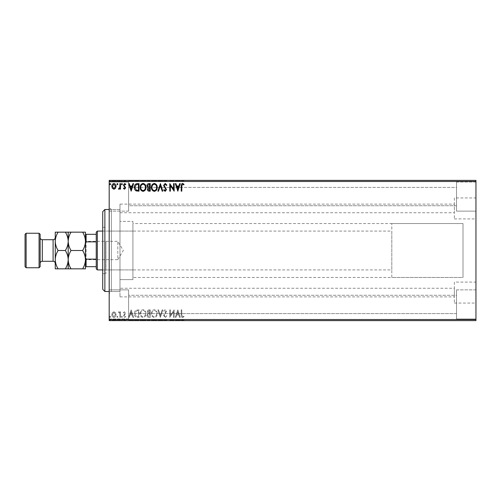 <?xml version="1.0" encoding="UTF-8"?>
<svg xmlns="http://www.w3.org/2000/svg" width="501" height="501" viewBox="0 0 501 501"><rect width="100%" height="100%" fill="white"/><g stroke="black" fill="none" stroke-linecap="round" stroke-linejoin="round"><path stroke-width="0.38" stroke-dasharray="2.5 1.88" d="M119.977 288.257L119.977 209.512L119.977 296.886L119.977 288.257L454.376 288.257L454.376 296.886L454.376 288.257M119.977 296.886L454.376 296.886M119.977 204.114L119.977 212.743L119.977 204.114L454.376 204.114L454.376 212.743L454.376 204.114M119.977 212.743L454.376 212.743M454.376 282.082L454.376 303.055L454.376 282.082L475.95 282.082L475.95 303.055L475.95 282.082M454.376 303.055L475.95 303.055M454.376 197.945L454.376 218.918L454.376 197.945L475.95 197.945L475.95 218.918L475.95 197.945M454.376 218.918L475.95 218.918M109.187 209.512L119.977 209.512L119.977 291.488L119.977 209.512L111.347 209.512L111.347 291.488L109.187 293.649L109.187 207.351L109.187 293.649M109.187 291.488L119.977 291.488L111.347 291.488L111.347 209.512L109.187 207.351M456.536 182.001L475.95 182.001L475.95 211.128L475.95 182.001L475.95 211.128L475.95 182.001L456.536 182.001L456.536 211.128L475.95 211.128L456.536 211.128L456.536 182.001M456.536 289.872L475.95 289.872L475.95 318.999L475.95 289.872L475.95 318.999L475.95 289.872L456.536 289.872L456.536 318.999L475.95 318.999L456.536 318.999L456.536 289.872M128.607 211.128L109.187 211.128L109.187 182.001L109.187 211.128L109.187 182.001L109.187 211.128L128.607 211.128L128.607 182.001L109.187 182.001L128.607 182.001L128.607 211.128M128.607 318.999L109.187 318.999L109.187 289.872L109.187 318.999L109.187 289.872L109.187 318.999L128.607 318.999L128.607 289.872L109.187 289.872L128.607 289.872L128.607 318.999M391.813 277.466L391.813 223.534L391.813 277.466L463.005 277.466L463.005 223.534L463.005 277.466L132.922 277.466L132.922 223.534L132.922 277.466M391.813 223.534L463.005 223.534L463.005 277.466L463.005 223.534L132.922 223.534M132.922 279.627L119.977 279.627L119.977 221.373L119.977 279.627L119.977 221.373L119.977 279.627L132.922 279.627L132.922 221.373L119.977 221.373L132.922 221.373L132.922 279.627M456.536 205.736L128.607 205.736L128.607 187.393L128.607 205.736L128.607 187.393L128.607 205.736L456.536 205.736L456.536 187.393L128.607 187.393L456.536 187.393L456.536 205.736M456.536 313.607L128.607 313.607L128.607 295.264L128.607 313.607L128.607 295.264L128.607 313.607L456.536 313.607L456.536 295.264L128.607 295.264L456.536 295.264L456.536 313.607M115.499 312.68L113.934 311.766L112.368 312.674L111.804 314.634C111.786 316.2 112.5 317.146 113.934 317.477C115.368 317.152 116.075 316.2 116.063 314.634L115.499 312.68L113.934 311.766L112.368 312.674L111.804 314.634C111.786 316.2 112.5 317.146 113.934 317.477C115.368 317.152 116.075 316.2 116.063 314.634L115.499 312.68M120.516 317.377L120.516 311.86L119.933 311.86L119.933 312.674L118.925 311.766L118.48 311.954L118.762 312.543L119.845 313.632L119.933 317.377L120.516 317.377L120.516 311.86L119.933 311.86L119.933 312.674L118.925 311.766L118.48 311.954L119.845 313.632L119.933 317.377L120.516 317.377M124.542 311.766L123.421 312.549L123.76 313.025L124.505 312.442L125.068 313.188L123.421 315.88L124.643 317.477L125.839 316.732L125.507 316.219L124.711 316.801L124.004 315.912L125.645 313.213L124.542 311.766L123.421 312.549L123.76 313.025L124.505 312.442L125.068 313.188L123.421 315.88L124.643 317.477L125.839 316.732L125.507 316.219L124.711 316.801L124.004 315.912L125.645 313.213L124.542 311.766M137.249 317.377L139.009 317.377L139.009 309.831L136.065 310.1C134.838 310.952 134.274 312.148 134.362 313.701C134.274 315.88 135.239 317.108 137.249 317.377L139.009 317.377L139.009 309.831L136.065 310.1C134.838 310.952 134.274 312.148 134.362 313.701C134.274 315.88 135.239 317.108 137.249 317.377M150.237 317.377L150.237 309.831L149.166 309.831C148.014 309.887 147.438 310.507 147.426 311.697L148.133 313.307L146.943 315.235C146.95 316.482 147.544 317.196 148.728 317.377L150.237 317.377L150.237 309.831L149.166 309.831C148.014 309.887 147.438 310.507 147.426 311.697L148.133 313.307L146.943 315.235C146.95 316.482 147.544 317.196 148.728 317.377L150.237 317.377M160.401 317.377L162.819 309.831L162.186 309.831L160.351 315.555L158.516 309.831L157.884 309.831L160.301 317.377L162.819 309.831L162.186 309.831L160.351 315.555L158.516 309.831L157.884 309.831L160.401 317.377M173.565 317.377L174.148 317.377L174.148 309.831L170.371 315.461L170.371 309.831L169.789 309.831L169.789 317.377L173.565 311.76L173.565 317.377L174.148 317.377L174.148 309.831L170.371 315.461L170.371 309.831L169.789 309.831L169.789 317.377L173.565 311.76L173.565 317.377M181.794 314.853L181.794 309.831L181.212 309.831L181.212 314.929C180.98 316.3 181.443 317.183 182.596 317.571L184.024 316.701L183.729 316.118L182.602 316.801L181.794 314.853L181.794 309.831L181.212 309.831L181.212 314.929C180.98 316.3 181.443 317.183 182.596 317.571L184.024 316.701L183.729 316.118L182.602 316.801L181.794 314.853M475.95 319.538L109.187 319.538L109.187 320.615L475.95 320.615L475.95 180.385L109.187 180.385L109.187 181.462L475.95 181.462M109.187 319.538L109.187 181.462M177.824 309.831L175.306 317.377L175.939 317.377L176.715 314.96L178.838 314.96L179.615 317.377L180.247 317.377L177.824 309.831L175.306 317.377L175.939 317.377L176.715 314.96L178.838 314.96L179.615 317.377L180.247 317.377L177.824 309.831M165.192 317.571L166.889 315.924L166.413 315.542L165.23 316.801L164.178 315.517L166.501 311.397L165.148 309.637L163.689 310.914L164.146 311.378L165.155 310.407L165.919 311.365L163.595 315.53L165.192 317.571L166.889 315.924L166.413 315.542L165.23 316.801L164.178 315.517L166.501 311.397L165.148 309.637L163.689 310.914L164.146 311.378L165.155 310.407L165.919 311.365L163.595 315.53L165.192 317.571M157.208 313.639C157.245 311.484 156.293 310.15 154.339 309.637C152.342 310.1 151.358 311.422 151.396 313.601C151.358 315.755 152.323 317.083 154.289 317.571C156.262 317.102 157.233 315.787 157.208 313.639C157.245 311.484 156.293 310.15 154.339 309.637C152.342 310.1 151.358 311.422 151.396 313.601C151.358 315.755 152.323 317.083 154.289 317.571C156.262 317.102 157.233 315.787 157.208 313.639M145.979 313.639C146.016 311.484 145.065 310.15 143.111 309.637C141.107 310.1 140.13 311.422 140.167 313.601C140.13 315.755 141.094 317.083 143.061 317.571C145.033 317.102 146.004 315.787 145.979 313.639C146.016 311.484 145.065 310.15 143.111 309.637C141.107 310.1 140.13 311.422 140.167 313.601C140.13 315.755 141.094 317.083 143.061 317.571C145.033 317.102 146.004 315.787 145.979 313.639M131.162 309.831L128.651 317.377L129.277 317.377L130.053 314.96L132.176 314.96L132.953 317.377L133.585 317.377L131.162 309.831L128.651 317.377L129.277 317.377L130.053 314.96L132.176 314.96L132.953 317.377L133.585 317.377L131.162 309.831M122.357 316.845L121.868 316.219L121.386 316.845L121.868 317.477L122.357 316.845L121.868 316.219L121.386 316.845L121.868 317.477L122.357 316.845M117.904 316.845L117.416 316.219L116.933 316.845L117.416 317.477L117.904 316.845L117.416 316.219L116.933 316.845L117.416 317.477L117.904 316.845M110.64 316.845L110.157 316.219L109.675 316.845L110.157 317.477L110.64 316.845L110.157 316.219L109.675 316.845L110.157 317.477L110.64 316.845M115.499 320.615L111.804 320.615L116.063 320.615L115.499 320.615L115.499 320.183L113.934 320.183L113.934 320.615L112.387 320.615L115.48 320.615L113.934 320.615L113.934 320.183L112.368 320.183L112.368 320.615L112.387 320.183L111.804 320.183L111.804 320.615M120.516 320.615L118.48 320.615L120.516 320.615L120.516 320.183L120.516 320.615M124.542 320.615L125.839 320.615L124.004 320.615L125.645 320.615L124.542 320.615L124.542 320.183L123.421 320.183L123.76 320.615M137.249 320.615L134.362 320.615L137.249 320.615L137.249 320.183L139.009 320.183L139.009 320.615L139.009 320.183L136.065 320.183L136.065 320.615M150.237 320.615L146.943 320.615L150.237 320.615L150.237 320.183L150.237 320.615M160.401 320.615L157.884 320.615L160.401 320.615L160.401 320.183L162.819 320.183L162.819 320.615M174.022 320.183L169.789 320.183L173.565 320.183L173.565 320.615L169.789 320.615L173.565 320.615L173.565 320.183L174.148 320.183L174.022 320.615M181.794 320.615L184.024 320.615L181.794 320.615L181.794 320.183L181.794 320.615M177.824 320.615L175.306 320.615L180.247 320.615L177.824 320.615L177.824 320.183L177.73 320.615M165.192 320.615L166.889 320.615L163.595 320.615L165.192 320.615L165.192 320.183L166.889 320.183L166.889 320.615M157.208 320.615L151.396 320.615L157.208 320.615L157.208 320.183L154.339 320.183L154.339 320.615M145.979 320.615L140.167 320.615L145.979 320.615L145.979 320.183L143.111 320.183L143.111 320.615M131.162 320.615L128.651 320.615L133.585 320.615L131.162 320.615L131.162 320.183L131.068 320.615M122.357 320.615L121.386 320.615L122.357 320.615L122.357 320.183L121.868 320.183L121.868 320.615L121.868 320.183L121.386 320.183L121.386 320.615M117.904 320.615L116.933 320.615L117.904 320.615L117.904 320.183L117.416 320.183L117.416 320.615L117.416 320.183L116.933 320.183L116.933 320.615M110.64 320.615L109.675 320.615L110.64 320.615L110.64 320.183L110.157 320.183L110.157 320.615L110.157 320.183L109.675 320.183L109.675 320.615M115.499 180.385L111.804 180.385L116.063 180.385L115.499 180.385L115.499 180.817L113.934 180.817L113.934 180.385L112.387 180.385L115.48 180.385L113.934 180.385L113.934 180.817L112.368 180.817L112.368 180.385L112.387 180.817L111.804 180.817L111.804 180.385M120.516 180.385L118.48 180.385L120.516 180.385L120.516 180.817L120.516 180.385M124.542 180.385L125.839 180.385L124.004 180.385L125.645 180.385L124.542 180.385L124.542 180.817L123.421 180.817L123.76 180.385M137.249 180.385L134.362 180.385L137.249 180.385L137.249 180.817L139.009 180.817L139.009 180.385L139.009 180.817L136.065 180.817L136.065 180.385M150.237 180.385L146.943 180.385L150.237 180.385L150.237 180.817L150.237 180.385M160.401 180.385L157.884 180.385L160.401 180.385L160.401 180.817L162.819 180.817L162.819 180.385M174.022 180.817L169.789 180.817L173.565 180.817L173.565 180.385L169.789 180.385L173.565 180.385L173.565 180.817L174.148 180.817L174.022 180.385M181.794 180.385L184.024 180.385L181.794 180.385L181.794 180.817L181.794 180.385M177.824 180.385L175.306 180.385L180.247 180.385L177.824 180.385L177.824 180.817L177.73 180.385M165.192 180.385L166.889 180.385L163.595 180.385L165.192 180.385L165.192 180.817L166.889 180.817L166.889 180.385M157.208 180.385L151.396 180.385L157.208 180.385L157.208 180.817L154.339 180.817L154.339 180.385M145.979 180.385L140.167 180.385L145.979 180.385L145.979 180.817L143.111 180.817L143.111 180.385M131.162 180.385L128.651 180.385L133.585 180.385L131.162 180.385L131.162 180.817L131.068 180.385M122.357 180.385L121.386 180.385L122.357 180.385L122.357 180.817L121.868 180.817L121.868 180.385L121.868 180.817L121.386 180.817L121.386 180.385M117.904 180.385L116.933 180.385L117.904 180.385L117.904 180.817L117.416 180.817L117.416 180.385L117.416 180.817L116.933 180.817L116.933 180.385M110.64 180.385L109.675 180.385L110.64 180.385L110.64 180.817L110.157 180.817L110.157 180.385L110.157 180.817L109.675 180.817L109.675 180.385M181.212 180.817L184.024 180.817L181.212 180.817L181.212 180.385M182.596 180.817L182.596 180.385M184.024 180.817L184.024 180.385M183.729 180.817L183.729 180.385M182.984 180.817L182.984 180.385M182.602 180.817L182.602 180.385M177.73 180.817L175.306 180.817L175.306 180.385M175.306 180.817L175.939 180.817L175.939 180.385M175.939 180.817L176.715 180.817L176.715 180.385M176.715 180.817L178.838 180.817L178.838 180.385M178.838 180.817L179.615 180.817L179.615 180.385M179.615 180.817L180.247 180.817L180.247 180.385M180.247 180.817L177.824 180.817M176.966 180.817L178.588 180.817L176.966 180.817L176.966 180.385L178.588 180.385L176.966 180.385M177.78 180.817L177.78 180.385M178.588 180.817L178.588 180.385M170.371 180.817L170.371 180.385L170.371 180.817M169.789 180.817L169.789 180.385L169.789 180.817M169.92 180.817L169.92 180.385M166.889 180.817L166.413 180.817L166.413 180.385M166.413 180.817L165.23 180.817L165.23 180.385M165.23 180.817L164.178 180.817L164.178 180.385M164.178 180.817L164.366 180.385M164.366 180.817L166.2 180.817L166.2 180.385M166.2 180.817L166.501 180.385M166.501 180.817L165.148 180.817L165.148 180.385L165.155 180.817L163.689 180.817L163.689 180.385M163.689 180.817L164.146 180.817L164.146 180.385M164.146 180.817L165.919 180.817L165.919 180.385M165.919 180.817L165.568 180.385M165.568 180.817L164.848 180.817L164.848 180.385M164.848 180.817L163.595 180.817L163.595 180.385M163.595 180.817L165.192 180.817M162.819 180.817L162.186 180.817L162.186 180.385M162.186 180.817L160.351 180.817L160.351 180.385M160.351 180.817L158.516 180.817L158.516 180.385M158.516 180.817L157.884 180.817L157.884 180.385M157.884 180.817L160.301 180.817L160.301 180.385M154.339 180.817L151.396 180.817L151.396 180.385M151.396 180.817L154.289 180.817L154.289 180.385M154.289 180.817L157.208 180.817M154.314 180.817L151.978 180.817L156.625 180.817L151.978 180.385L156.625 180.385L154.314 180.385L154.314 180.817M151.978 180.817L151.978 180.385M156.625 180.817L156.625 180.385M147.426 180.817L150.237 180.817L147.426 180.817L147.426 180.385M148.133 180.817L148.133 180.385M146.943 180.817L146.943 180.385M148.728 180.817L148.728 180.385M148.44 180.817L149.655 180.817L147.526 180.817L149.361 180.385L148.008 180.385L149.655 180.385L148.44 180.385M148.008 180.817L149.655 180.817L148.008 180.817L148.008 180.385M149.054 180.817L149.054 180.385M149.655 180.817L149.655 180.385L149.655 180.817M149.361 180.817L149.361 180.385L149.361 180.817M147.526 180.817L147.526 180.385M148.991 180.817L148.991 180.385M143.111 180.817L140.167 180.817L140.167 180.385M140.167 180.817L143.061 180.817L143.061 180.385L145.396 180.385L143.079 180.385L143.079 180.817L145.979 180.817M143.079 180.817L140.75 180.817L145.396 180.817L143.079 180.817L143.079 180.385M140.75 180.817L140.75 180.385M145.396 180.817L145.396 180.385M136.065 180.817L134.362 180.817L134.362 180.385M134.362 180.817L137.249 180.817M138.044 180.817L134.938 180.817L138.044 180.817L138.426 180.385L134.938 180.385L138.044 180.385M138.426 180.817L138.426 180.385L138.426 180.817M136.372 180.817L136.372 180.385M134.938 180.817L134.938 180.385M136.247 180.817L136.247 180.385M131.068 180.817L128.651 180.817L128.651 180.385M128.651 180.817L129.277 180.817L129.277 180.385M129.277 180.817L130.053 180.817L130.053 180.385M130.053 180.817L132.176 180.817L132.176 180.385M132.176 180.817L132.953 180.817L132.953 180.385M132.953 180.817L133.585 180.817L133.585 180.385M133.585 180.817L131.162 180.817M130.304 180.817L131.926 180.817L130.304 180.817L130.304 180.385L131.926 180.385L130.304 180.385M131.118 180.817L131.118 180.385M131.926 180.817L131.926 180.385M123.76 180.817L124.505 180.817L124.505 180.385M124.505 180.817L125.068 180.817L125.068 180.385M125.068 180.817L124.924 180.385M124.924 180.817L123.609 180.817L123.609 180.385M123.609 180.817L124.643 180.817L124.643 180.385M124.643 180.817L125.839 180.817L125.839 180.385M125.839 180.817L125.507 180.385M125.507 180.817L124.711 180.817L124.711 180.385M124.711 180.817L124.004 180.817L124.004 180.385M124.004 180.817L124.135 180.385M124.135 180.817L124.755 180.817L124.755 180.385M124.755 180.817L125.463 180.817L125.463 180.385M125.463 180.817L125.645 180.385M125.645 180.817L124.542 180.817M121.386 180.817L122.357 180.817M118.925 180.817L120.516 180.817L119.933 180.817L119.933 180.385L119.933 180.817L118.925 180.817L118.925 180.385M118.48 180.817L118.48 180.385M118.762 180.817L118.762 180.385M119.019 180.817L119.019 180.385M119.845 180.817L119.845 180.385M119.933 180.817L119.933 180.385M116.933 180.817L117.904 180.817M111.804 180.817L116.063 180.817L116.063 180.385M116.063 180.817L115.499 180.817M113.934 180.817L112.387 180.817L115.48 180.817L113.934 180.817L113.934 180.385L113.934 180.817M115.48 180.817L115.48 180.385M109.675 180.817L110.64 180.817M181.212 320.183L184.024 320.183L181.212 320.183L181.212 320.615M182.596 320.183L182.596 320.615M184.024 320.183L184.024 320.615M183.729 320.183L183.729 320.615M182.984 320.183L182.984 320.615M182.602 320.183L182.602 320.615M177.73 320.183L175.306 320.183L175.306 320.615M175.306 320.183L175.939 320.183L175.939 320.615M175.939 320.183L176.715 320.183L176.715 320.615M176.715 320.183L178.838 320.183L178.838 320.615M178.838 320.183L179.615 320.183L179.615 320.615M179.615 320.183L180.247 320.183L180.247 320.615M180.247 320.183L177.824 320.183M176.966 320.183L178.588 320.183L176.966 320.183L176.966 320.615L178.588 320.615L176.966 320.615M177.78 320.183L177.78 320.615M178.588 320.183L178.588 320.615M170.371 320.183L170.371 320.615L170.371 320.183M169.789 320.183L169.789 320.615L169.789 320.183M169.92 320.183L169.92 320.615M166.889 320.183L166.413 320.183L166.413 320.615M166.413 320.183L165.23 320.183L165.23 320.615M165.23 320.183L164.178 320.183L164.178 320.615M164.178 320.183L164.366 320.615M164.366 320.183L166.2 320.183L166.2 320.615M166.2 320.183L166.501 320.615M166.501 320.183L165.148 320.183L165.148 320.615L165.155 320.183L163.689 320.183L163.689 320.615M163.689 320.183L164.146 320.183L164.146 320.615M164.146 320.183L165.919 320.183L165.919 320.615M165.919 320.183L165.568 320.615M165.568 320.183L164.848 320.183L164.848 320.615M164.848 320.183L163.595 320.183L163.595 320.615M163.595 320.183L165.192 320.183M162.819 320.183L162.186 320.183L162.186 320.615M162.186 320.183L160.351 320.183L160.351 320.615M160.351 320.183L158.516 320.183L158.516 320.615M158.516 320.183L157.884 320.183L157.884 320.615M157.884 320.183L160.301 320.183L160.301 320.615M154.339 320.183L151.396 320.183L151.396 320.615M151.396 320.183L154.289 320.183L154.289 320.615M154.289 320.183L157.208 320.183M154.314 320.183L151.978 320.183L156.625 320.183L151.978 320.615L156.625 320.615L154.314 320.615L154.314 320.183M151.978 320.183L151.978 320.615M156.625 320.183L156.625 320.615M147.426 320.183L150.237 320.183L147.426 320.183L147.426 320.615M148.133 320.183L148.133 320.615M146.943 320.183L146.943 320.615M148.728 320.183L148.728 320.615M148.44 320.183L149.655 320.183L147.526 320.183L149.361 320.615L148.008 320.615L149.655 320.615L148.44 320.615M148.008 320.183L149.655 320.183L148.008 320.183L148.008 320.615M149.054 320.183L149.054 320.615M149.655 320.183L149.655 320.615L149.655 320.183M149.361 320.183L149.361 320.615L149.361 320.183M147.526 320.183L147.526 320.615M148.991 320.183L148.991 320.615M143.111 320.183L140.167 320.183L140.167 320.615M140.167 320.183L143.061 320.183L143.061 320.615L145.396 320.615L143.079 320.615L143.079 320.183L145.979 320.183M143.079 320.183L140.75 320.183L145.396 320.183L143.079 320.183L143.079 320.615M140.75 320.183L140.75 320.615M145.396 320.183L145.396 320.615M136.065 320.183L134.362 320.183L134.362 320.615M134.362 320.183L137.249 320.183M138.044 320.183L134.938 320.183L138.044 320.183L138.426 320.615L134.938 320.615L138.044 320.615M138.426 320.183L138.426 320.615L138.426 320.183M136.372 320.183L136.372 320.615M134.938 320.183L134.938 320.615M136.247 320.183L136.247 320.615M131.068 320.183L128.651 320.183L128.651 320.615M128.651 320.183L129.277 320.183L129.277 320.615M129.277 320.183L130.053 320.183L130.053 320.615M130.053 320.183L132.176 320.183L132.176 320.615M132.176 320.183L132.953 320.183L132.953 320.615M132.953 320.183L133.585 320.183L133.585 320.615M133.585 320.183L131.162 320.183M130.304 320.183L131.926 320.183L130.304 320.183L130.304 320.615L131.926 320.615L130.304 320.615M131.118 320.183L131.118 320.615M131.926 320.183L131.926 320.615M123.76 320.183L124.505 320.183L124.505 320.615M124.505 320.183L125.068 320.183L125.068 320.615M125.068 320.183L124.924 320.615M124.924 320.183L123.609 320.183L123.609 320.615M123.609 320.183L124.643 320.183L124.643 320.615M124.643 320.183L125.839 320.183L125.839 320.615M125.839 320.183L125.507 320.615M125.507 320.183L124.711 320.183L124.711 320.615M124.711 320.183L124.004 320.183L124.004 320.615M124.004 320.183L124.135 320.615M124.135 320.183L124.755 320.183L124.755 320.615M124.755 320.183L125.463 320.183L125.463 320.615M125.463 320.183L125.645 320.615M125.645 320.183L124.542 320.183M121.386 320.183L122.357 320.183M118.925 320.183L120.516 320.183L119.933 320.183L119.933 320.615L119.933 320.183L118.925 320.183L118.925 320.615M118.48 320.183L118.48 320.615M118.762 320.183L118.762 320.615M119.019 320.183L119.019 320.615M119.845 320.183L119.845 320.615M119.933 320.183L119.933 320.615M116.933 320.183L117.904 320.183M111.804 320.183L116.063 320.183L116.063 320.615M116.063 320.183L115.499 320.183M113.934 320.183L112.387 320.183L115.48 320.183L113.934 320.183L113.934 320.615L113.934 320.183M115.48 320.183L115.48 320.615M109.675 320.183L110.64 320.183M181.794 186.147L181.794 191.169L181.212 191.169L181.212 186.071C180.98 184.7 181.443 183.817 182.596 183.429L184.024 184.299L183.729 184.882L182.602 184.199L181.794 186.147M177.824 191.169L175.306 183.623L175.939 183.623L176.715 186.04L178.838 186.04L179.615 183.623L180.247 183.623L177.824 191.169M176.966 186.817L177.78 189.353L178.588 186.817L176.966 186.817M173.565 183.623L174.148 183.623L174.148 191.169L170.371 185.539L170.371 191.169L169.789 191.169L169.789 183.623L173.565 189.24L173.565 183.623M165.192 183.429L166.889 185.076L166.413 185.458L165.23 184.199L164.178 185.483L166.501 189.603L165.148 191.363L163.689 190.086L164.146 189.622L165.155 190.593L165.919 189.635L163.595 185.47L165.192 183.429M160.401 183.623L162.819 191.169L162.186 191.169L160.351 185.445L158.516 191.169L157.884 191.169L160.401 183.623M157.208 187.361C157.245 189.516 156.293 190.85 154.339 191.363C152.342 190.9 151.358 189.578 151.396 187.399C151.358 185.245 152.323 183.917 154.289 183.429C156.262 183.898 157.233 185.213 157.208 187.361M154.314 184.199C152.717 184.593 151.941 185.658 151.978 187.399C151.947 189.127 152.73 190.192 154.314 190.593C155.886 190.173 156.663 189.096 156.625 187.368C156.65 185.646 155.88 184.593 154.314 184.199M150.237 183.623L150.237 191.169L149.166 191.169C148.014 191.113 147.438 190.493 147.426 189.303L148.133 187.693L146.943 185.765C146.95 184.518 147.544 183.804 148.728 183.623L150.237 183.623M148.44 187.111L149.655 187.205L149.655 184.393L148.991 184.393L147.526 185.765L148.44 187.111M148.008 189.284L149.054 190.399L149.655 190.399L149.655 187.975L148.008 189.284M145.979 187.361C146.016 189.516 145.065 190.85 143.111 191.363C141.107 190.9 140.13 189.578 140.167 187.399C140.13 185.245 141.094 183.917 143.061 183.429C145.033 183.898 146.004 185.213 145.979 187.361M143.079 184.199C141.489 184.593 140.712 185.658 140.75 187.399C140.718 189.127 141.495 190.192 143.079 190.593C144.657 190.173 145.428 189.096 145.396 187.368C145.422 185.646 144.651 184.593 143.079 184.199M137.249 183.623L139.009 183.623L139.009 191.169L136.065 190.9C134.838 190.048 134.274 188.852 134.362 187.299C134.274 185.12 135.239 183.892 137.249 183.623M138.044 190.399L138.426 190.399L138.426 184.393L136.247 184.587L134.938 187.299L136.372 190.186L138.044 190.399M131.162 191.169L128.651 183.623L129.277 183.623L130.053 186.04L132.176 186.04L132.953 183.623L133.585 183.623L131.162 191.169M130.304 186.817L131.118 189.353L131.926 186.817L130.304 186.817M124.542 189.234L123.421 188.451L123.76 187.975L124.505 188.558L125.068 187.812L123.421 185.12L124.643 183.523L125.839 184.268L125.507 184.781L124.711 184.199L124.004 185.088L125.645 187.787L124.542 189.234M122.357 184.155L121.868 184.781L121.386 184.155L121.868 183.523L122.357 184.155M120.516 183.623L120.516 189.14L119.933 189.14L119.933 188.326L118.925 189.234L118.48 189.046L118.762 188.457L119.845 187.368L119.933 183.623L120.516 183.623M117.904 184.155L117.416 184.781L116.933 184.155L117.416 183.523L117.904 184.155M115.499 188.32L113.934 189.234L112.368 188.326L111.804 186.366C111.786 184.8 112.5 183.854 113.934 183.523C115.368 183.848 116.075 184.8 116.063 186.366L115.499 188.32M113.934 184.199L112.387 186.359L113.934 188.558L115.48 186.359L113.934 184.199M110.64 184.155L110.157 184.781L109.675 184.155L110.157 183.523L110.64 184.155M176.966 314.183L177.78 311.647L178.588 314.183L176.966 314.183L177.78 311.647L178.588 314.183L176.966 314.183M154.314 316.801C152.717 316.407 151.941 315.342 151.978 313.601C151.947 311.873 152.73 310.808 154.314 310.407C155.886 310.827 156.663 311.904 156.625 313.632C156.65 315.354 155.88 316.407 154.314 316.801C152.717 316.407 151.941 315.342 151.978 313.601C151.947 311.873 152.73 310.808 154.314 310.407C155.886 310.827 156.663 311.904 156.625 313.632C156.65 315.354 155.88 316.407 154.314 316.801M148.44 313.889L149.655 313.795L149.655 316.607L148.991 316.607L147.526 315.235L148.44 313.889L149.655 313.795L149.655 316.607L148.991 316.607L147.526 315.235L148.44 313.889M148.008 311.716L149.054 310.601L149.655 310.601L149.655 313.025L148.008 311.716L149.054 310.601L149.655 310.601L149.655 313.025L148.008 311.716M143.079 316.801C141.489 316.407 140.712 315.342 140.75 313.601C140.718 311.873 141.495 310.808 143.079 310.407C144.657 310.827 145.428 311.904 145.396 313.632C145.422 315.354 144.651 316.407 143.079 316.801C141.489 316.407 140.712 315.342 140.75 313.601C140.718 311.873 141.495 310.808 143.079 310.407C144.657 310.827 145.428 311.904 145.396 313.632C145.422 315.354 144.651 316.407 143.079 316.801M138.044 310.601L138.426 310.601L138.426 316.607L136.247 316.413L134.938 313.701L136.372 310.814L138.426 310.601L138.426 316.607L136.247 316.413L134.938 313.701L136.372 310.814L138.044 310.601M130.304 314.183L131.118 311.647L131.926 314.183L130.304 314.183L131.118 311.647L131.926 314.183L130.304 314.183M113.934 316.801L112.387 314.641L113.934 312.442L115.48 314.641L113.934 316.801L112.387 314.641L113.934 312.442L115.48 314.641L113.934 316.801M102.718 211.666L102.718 289.334M104.872 291.488L104.872 209.512M105.955 243.085L105.955 269.914L105.955 243.085M132.922 243.085L132.922 269.914L132.922 243.085M105.955 241.645L105.955 273.69L105.955 241.645M102.718 259.355L102.718 227.31L102.718 259.355M85.458 240.687L86.103 241.332L86.103 259.668L117.816 259.668L117.816 241.332L117.816 259.668L123.327 250.5L117.816 241.332L86.103 241.332L86.103 259.668L85.458 260.313L85.458 240.687L85.458 260.313M102.718 269.914L391.813 269.914L391.813 231.086L391.813 269.914M102.718 231.086L391.813 231.086M96.242 232.163L96.242 268.837M97.326 269.914L97.326 231.086M85.458 266.682L86.103 266.682L86.103 259.13L85.458 257.652L85.458 243.348L85.458 257.652M96.242 266.682L86.103 266.682M96.242 234.318L85.458 234.318L85.458 243.348L86.103 241.87L86.103 234.318M96.242 259.13L86.103 259.13M96.242 241.87L86.103 241.87M85.458 243.348L85.458 234.318M55.254 263.445L55.254 237.555M40.149 237.555L40.149 263.445L40.149 237.555M82.621 232.163L85.458 232.163L85.458 241.332C85.352 238.113 84.406 235.057 82.621 232.163L71.036 232.163C69.263 235.019 68.318 238.075 68.199 241.332C68.305 244.551 69.251 247.607 71.036 250.5L82.621 250.5C84.393 247.644 85.339 244.588 85.458 241.332L85.458 259.668C85.352 256.449 84.406 253.393 82.621 250.5M68.199 232.163L68.199 241.332C68.092 238.113 67.147 235.057 65.362 232.163L71.036 232.163M82.621 268.837C84.393 265.981 85.339 262.925 85.458 259.668L85.458 268.837L65.362 268.837C67.134 265.981 68.08 262.925 68.199 259.668C68.305 262.887 69.251 265.943 71.036 268.837M71.036 250.5C69.263 253.356 68.318 256.412 68.199 259.668L68.199 268.837M68.199 241.332L68.199 259.668C68.092 256.449 67.147 253.393 65.362 250.5C67.134 247.644 68.08 244.588 68.199 241.332M55.254 241.332C55.361 244.551 56.306 247.607 58.091 250.5C56.319 253.356 55.373 256.412 55.254 259.668L55.254 241.332C55.373 238.075 56.319 235.019 58.091 232.163L55.254 232.163L55.254 268.837L65.362 268.837M55.254 259.668C55.361 262.887 56.306 265.943 58.091 268.837M58.091 250.5L65.362 250.5M58.091 232.163L65.362 232.163M26.127 267.759L26.127 233.241M39.072 233.241L39.072 267.759M25.05 234.318L25.05 266.682M40.149 266.682L40.149 234.318M165.33 180.817L165.33 180.385M149.166 180.817L149.166 180.385M137.863 180.817L137.863 180.385M137.8 180.817L137.8 180.385M124.348 180.817L124.348 180.385M165.33 320.183L165.33 320.615M149.166 320.183L149.166 320.615M137.863 320.183L137.863 320.615M137.8 320.183L137.8 320.615M124.348 320.183L124.348 320.615M53.093 239.716L53.093 261.284M42.309 261.284L42.309 239.716M132.922 269.914L105.955 269.914M102.718 273.69L105.955 273.69M102.718 227.31L105.955 227.31M132.922 231.086L105.955 231.086"/><path stroke-width="0.75" d="M115.499 188.32L113.934 189.234L112.368 188.326L111.804 186.366C111.786 184.8 112.5 183.854 113.934 183.523C115.368 183.848 116.075 184.8 116.063 186.366L115.499 188.32M120.516 183.623L120.516 189.14L119.933 189.14L119.933 188.326L118.925 189.234L118.48 189.046L118.762 188.457L119.845 187.368L119.933 183.623L120.516 183.623M124.542 189.234L123.421 188.451L123.76 187.975L124.505 188.558L125.068 187.812L123.421 185.12L124.643 183.523L125.839 184.268L125.507 184.781L124.711 184.199L124.004 185.088L125.645 187.787L124.542 189.234M137.249 183.623L139.009 183.623L139.009 191.169L136.065 190.9C134.838 190.048 134.274 188.852 134.362 187.299C134.274 185.12 135.239 183.892 137.249 183.623M150.237 183.623L150.237 191.169L149.166 191.169C148.014 191.113 147.438 190.493 147.426 189.303L148.133 187.693L146.943 185.765C146.95 184.518 147.544 183.804 148.728 183.623L150.237 183.623M160.401 183.623L162.819 191.169L162.186 191.169L160.351 185.445L158.516 191.169L157.884 191.169L160.401 183.623M173.565 183.623L174.148 183.623L174.148 191.169L170.371 185.539L170.371 191.169L169.789 191.169L169.789 183.623L173.565 189.24L173.565 183.623M181.794 186.147L181.794 191.169L181.212 191.169L181.212 186.071C180.98 184.7 181.443 183.817 182.596 183.429L184.024 184.299L183.729 184.882L182.602 184.199L181.794 186.147M109.187 181.462L109.187 180.385L475.95 180.385L475.95 181.462L109.187 181.462L109.187 319.538L475.95 319.538L475.95 320.615L109.187 320.615L109.187 319.538M475.95 181.462L475.95 319.538M177.824 191.169L175.306 183.623L175.939 183.623L176.715 186.04L178.838 186.04L179.615 183.623L180.247 183.623L177.824 191.169M165.192 183.429L166.889 185.076L166.413 185.458L165.23 184.199L164.178 185.483L166.501 189.603L165.148 191.363L163.689 190.086L164.146 189.622L165.155 190.593L165.919 189.635L163.595 185.47L165.192 183.429M157.208 187.361C157.245 189.516 156.293 190.85 154.339 191.363C152.342 190.9 151.358 189.578 151.396 187.399C151.358 185.245 152.323 183.917 154.289 183.429C156.262 183.898 157.233 185.213 157.208 187.361M145.979 187.361C146.016 189.516 145.065 190.85 143.111 191.363C141.107 190.9 140.13 189.578 140.167 187.399C140.13 185.245 141.094 183.917 143.061 183.429C145.033 183.898 146.004 185.213 145.979 187.361M131.162 191.169L128.651 183.623L129.277 183.623L130.053 186.04L132.176 186.04L132.953 183.623L133.585 183.623L131.162 191.169M122.357 184.155L121.868 184.781L121.386 184.155L121.868 183.523L122.357 184.155M117.904 184.155L117.416 184.781L116.933 184.155L117.416 183.523L117.904 184.155M110.64 184.155L110.157 184.781L109.675 184.155L110.157 183.523L110.64 184.155M176.966 186.817L177.78 189.353L178.588 186.817L176.966 186.817M151.978 187.399C151.947 189.127 152.73 190.192 154.314 190.593C155.886 190.173 156.663 189.096 156.625 187.368C156.65 185.646 155.88 184.593 154.314 184.199C152.717 184.593 151.941 185.658 151.978 187.399M149.054 190.399L149.655 190.399L149.655 187.975L148.008 189.284L149.054 190.399M149.361 187.205L149.655 184.393L148.991 184.393L147.526 185.765L148.44 187.111L149.361 187.205M140.75 187.399C140.718 189.127 141.495 190.192 143.079 190.593C144.657 190.173 145.428 189.096 145.396 187.368C145.422 185.646 144.651 184.593 143.079 184.199C141.489 184.593 140.712 185.658 140.75 187.399M138.426 190.399L138.426 184.393L136.247 184.587L134.938 187.299L136.372 190.186L138.426 190.399M130.304 186.817L131.118 189.353L131.926 186.817L130.304 186.817M112.387 186.359L113.934 188.558L115.48 186.359L113.934 184.199L112.387 186.359M104.872 291.488L102.718 289.334L102.718 211.666L104.872 209.512L104.872 291.488L109.187 291.488M97.326 269.914L96.242 268.837L96.242 232.163L97.326 231.086L97.326 269.914L102.718 269.914M97.326 231.086L102.718 231.086M96.242 266.682L85.458 266.682M85.458 257.652L86.103 259.13L86.103 266.682M96.242 259.13L86.103 259.13M96.242 241.87L86.103 241.87L85.458 243.348M85.458 234.318L86.103 234.318L86.103 241.87M96.242 234.318L86.103 234.318M40.149 234.318L40.149 266.682L39.072 267.759L39.072 233.241L40.149 234.318M26.127 267.759L25.05 266.682L25.05 234.318L26.127 233.241L26.127 267.759L39.072 267.759M40.149 263.445A2.154 2.154 0 0 1 42.309 261.284L53.093 261.284A2.154 2.154 0 0 1 55.254 263.445L55.254 232.163L65.362 232.163C67.134 235.019 68.08 238.075 68.199 241.332C68.305 238.113 69.251 235.057 71.036 232.163L82.621 232.163C84.393 235.019 85.339 238.075 85.458 241.332C85.352 244.551 84.406 247.607 82.621 250.5C84.393 253.356 85.339 256.412 85.458 259.668C85.352 262.887 84.406 265.943 82.621 268.837L85.458 268.837L85.458 232.163L82.621 232.163M40.149 237.555A2.154 2.154 0 0 0 42.309 239.716L53.093 239.716A2.154 2.154 0 0 0 55.254 237.555L55.254 241.332C55.361 238.113 56.306 235.057 58.091 232.163M26.127 233.241L39.072 233.241M68.199 268.837L68.199 259.668C68.092 262.887 67.147 265.943 65.362 268.837L71.036 268.837C69.263 265.981 68.318 262.925 68.199 259.668C68.305 256.449 69.251 253.393 71.036 250.5L82.621 250.5M71.036 268.837L82.621 268.837M71.036 250.5C69.263 247.644 68.318 244.588 68.199 241.332L68.199 232.163L65.362 232.163M71.036 232.163L68.199 232.163M68.199 259.668L68.199 241.332C68.092 244.551 67.147 247.607 65.362 250.5C67.134 253.356 68.08 256.412 68.199 259.668M55.254 259.668C55.373 262.925 56.319 265.981 58.091 268.837L55.254 268.837L55.254 259.668C55.361 256.449 56.306 253.393 58.091 250.5C56.319 247.644 55.373 244.588 55.254 241.332M58.091 250.5L65.362 250.5M58.091 268.837L65.362 268.837M42.309 239.716L42.309 261.284M53.093 261.284L53.093 239.716M104.872 209.512L109.187 209.512"/></g></svg>
